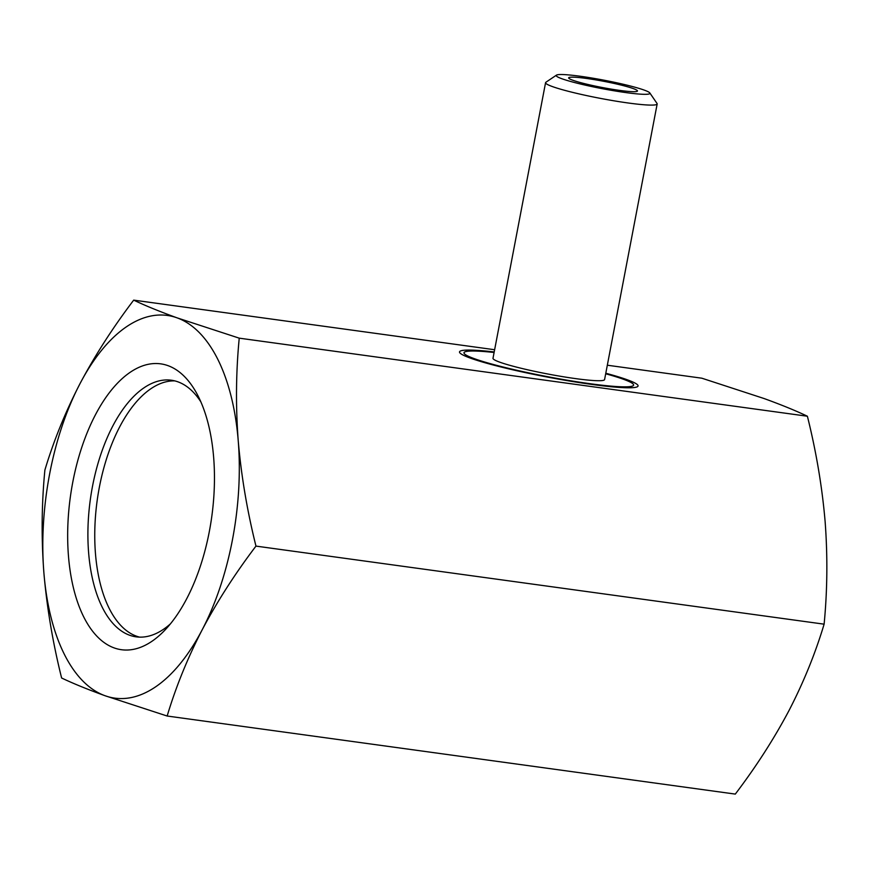 <?xml version="1.0" encoding="UTF-8"?>
<svg xmlns="http://www.w3.org/2000/svg" width="869" height="869" viewBox="0 0 869 869"><rect width="100%" height="100%" fill="white"/><g stroke="black" fill="none" stroke-linecap="round" stroke-linejoin="round"><path stroke-width="1.3" d="M644.146 90.072A47.719 4.334 10.8 0 0 593.885 78.362A47.719 4.334 10.8 0 0 556.464 75.136A47.719 4.334 10.8 0 0 561.982 78.775A47.719 4.334 10.8 0 0 616.393 91.169A47.719 4.334 10.8 0 0 649.816 92.94A47.719 4.334 10.8 0 0 644.146 90.072M649.816 92.94L657.018 103.454A56.8 5.16 -169.2 0 1 657.17 103.954A56.8 5.16 -169.2 0 1 614.774 100.945A56.8 5.16 -169.2 0 1 552.467 86.596A56.8 5.16 -169.2 0 1 545.569 82.674A56.8 5.16 -169.2 0 1 545.884 82.251L556.464 75.136M633.219 88.562A35.032 3.183 -169.2 0 1 637.466 91.006A35.032 3.183 -169.2 0 1 611.233 89.116A35.032 3.183 -169.2 0 1 572.91 80.274A35.032 3.183 -169.2 0 1 568.652 77.873A35.032 3.183 -169.2 0 1 594.7 79.698A35.032 3.183 -169.2 0 1 633.219 88.562M657.17 103.954L604.585 379.579A56.8 5.16 -169.2 0 1 562.2 376.57A56.8 5.16 -169.2 0 1 499.881 362.21A56.8 5.16 -169.2 0 1 492.995 358.289L545.569 82.674M605.802 373.246A90.887 8.255 -169.2 0 1 627.038 379.688A90.887 8.255 -169.2 0 1 638.074 385.966A90.887 8.255 -169.2 0 1 570.249 381.143A90.887 8.255 -169.2 0 1 470.542 358.18A90.887 8.255 -169.2 0 1 459.516 351.902A90.887 8.255 -169.2 0 1 494.2 351.956M133.696 300.131C112.84 327.624 94.917 355.508 79.926 383.805A193.135 95.557 97.8 0 1 126.581 326.701A193.135 95.557 97.8 0 1 177.102 317.858C159.7 311.547 145.232 305.638 133.696 300.131L494.624 349.729M255.964 546.101C247.133 510.668 241.224 475.582 238.236 440.844A193.135 95.557 -82.2 0 1 202.195 629.775A193.135 95.557 97.8 0 1 155.551 686.879A193.135 95.557 97.8 0 1 105.019 695.721L167.152 716.023C175.896 686.868 187.574 658.115 202.195 629.775C217.185 601.478 235.108 573.594 255.964 546.101L824.116 624.17C815.372 653.325 803.695 682.078 789.074 710.418C774.083 738.715 756.16 766.61 735.304 794.092L167.152 716.023M605.693 373.779A86.346 7.843 -169.2 0 1 633.121 385.749A86.346 7.843 -169.2 0 1 589.649 383.653A86.346 7.843 -169.2 0 1 464.198 353.52A86.346 7.843 -169.2 0 1 494.103 352.488M607.333 365.219L701.848 378.2L763.981 398.502C781.383 404.813 795.852 410.722 807.388 416.229C816.23 451.695 822.139 486.781 825.115 521.487C827.722 556.171 827.386 590.409 824.116 624.17M151.89 641.322A144.287 71.388 97.8 0 1 68.466 556.062A144.287 71.388 97.8 0 1 130.241 372.258A144.287 71.388 97.8 0 1 197.48 394.808A144.287 71.388 97.8 0 1 165.175 629.84A144.287 71.388 97.8 0 1 151.89 641.322M200.88 401.912A129.514 64.078 -82.2 0 0 171.41 380.231A129.514 64.078 -82.2 0 0 144.069 387.77A129.514 64.078 -82.2 0 0 88.019 526.69A129.514 64.078 -82.2 0 0 136.151 636.847A129.514 64.078 -82.2 0 0 163.491 629.297A129.514 64.078 -82.2 0 0 170.367 623.909M139.594 637.129A129.514 64.078 97.8 0 1 95.003 524.181A129.514 64.078 97.8 0 1 150.913 388.715A129.514 64.078 97.8 0 1 174.81 380.883M61.612 677.994C73.148 683.501 87.617 689.41 105.019 695.721A193.135 95.557 97.8 0 1 43.884 572.736C46.872 607.474 52.781 642.56 61.612 677.994M239.236 338.16L177.102 317.858A193.135 95.557 97.8 0 1 238.236 440.844C235.629 406.181 235.966 371.954 239.236 338.16L807.388 416.229M79.926 383.805C65.305 412.156 53.628 440.898 44.884 470.053C41.614 503.857 41.277 538.085 43.884 572.736A193.135 95.557 97.8 0 1 79.926 383.805"/></g></svg>
